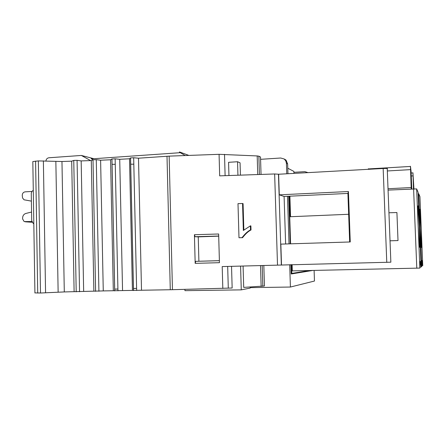 <?xml version="1.0" encoding="UTF-8"?>
<svg xmlns="http://www.w3.org/2000/svg" width="445" height="445" viewBox="0 0 445 445"><rect width="100%" height="100%" fill="white"/><g stroke="black" fill="none" stroke-linecap="round" stroke-linejoin="round"><path stroke-width="0.67" d="M308.007 172.621L304.875 171.659L293.923 172.304M293.961 173.394L293.895 171.42L287.781 168.216M287.959 173.728L287.642 163.949L286.424 163.276L285.779 160.845L284.144 158.982L280.7 158.014L260.575 159.321M185.181 155.55L180.303 152.685C179.24 152.034 179.107 151.834 179.897 152.079L188.847 155.416M92.844 159.872L91.614 158.882C90.825 158.236 90.986 158.019 92.104 158.236L81.363 155.45L48.889 157.775C47.203 158.047 46.213 159.121 45.913 160.99M92.304 158.837L92.293 158.287L93.962 158.72M286.424 163.276L286.764 173.789M287.487 196.29L289.022 243.871M289.695 264.725L290.413 287.036L250.224 287.637M33.82 223.824L33.258 223.49L31.701 220.609L31.272 193.725C31.328 192.157 31.996 191.044 33.28 190.388M81.363 155.45L90.624 160.595M114.665 289.133L117.908 289.016M133.422 288.477L136.598 288.366M34.921 292.888L40.501 293.016L64.297 291.931L103.268 290.913L172.432 289.701L232.157 288.015L231.534 266.327M250.207 287.053L250.235 288.054L241.273 289.867L240.578 266.082M241.273 289.867L184.936 290.663L184.909 289.384M261.043 174.434L260.509 157.024L258.857 156.189L257.188 155.939L219.073 154.32L169.15 156.128L138.501 158.203L141.504 290.162M222.817 288.432L222.205 266.577L390.855 262.188L387.25 168.928C388.135 168.51 386.772 168.366 383.162 168.494L278.626 174.24L274.643 173.967L219.674 175.858L219.073 154.32M195.171 263.351L219.446 262.684L218.645 233.998L194.421 234.715L195.171 263.351L195.761 261.337L219.391 260.653M250.513 229.92L251.013 229.97C248.421 231.183 245.601 233.753 242.564 237.686L238.987 237.741L242.041 237.652C245.089 233.714 247.91 231.139 250.513 229.92L250.39 225.86L243.343 230.477L242.553 203.499L237.997 203.643L238.987 237.741M251.013 229.97L250.891 225.921L250.39 225.86M243.849 230.054L243.076 203.615L242.553 203.499M138.501 158.203L133.667 157.747L130.569 157.914L129.506 158.765L132.426 290.312M129.506 158.765L119.722 159.31L122.553 290.496M119.722 159.31L115.138 158.815L111.956 158.96L110.566 159.772L100.609 160.217L96.27 159.672L93.005 159.799L91.297 160.573L81.168 160.912L77.08 160.328L73.759 160.417L71.701 161.173L61.966 161.507L38.342 160.912L32.824 161.563L32.83 161.908M133.811 164.183L130.658 164.205M115.255 164.311L112.04 164.333M71.701 161.173L74.115 291.681M81.168 160.912L83.66 291.414M91.297 160.573L93.873 291.147M100.609 160.217L103.268 290.913M110.566 159.772L113.314 290.691M243.081 266.015L243.704 287.403L264.452 285.99L263.824 265.454M349.659 241.985L347.907 193.43L284.099 196.451L285.623 243.977M240.422 175.146L240.061 162.809L237.541 161.735L228.569 162.319L228.947 175.541M237.936 175.23L237.541 161.735M278.626 174.24L279.282 194.843L348.429 191.528L350.254 241.963L280.845 244.127L281.501 264.92M279.282 194.843L284.099 196.451M348.429 191.528L347.907 193.43M219.391 260.692L195.761 261.337M218.706 236.15L198.248 236.879L198.893 261.187M194.421 234.715L195.116 236.718L198.248 236.879M195.116 236.718L218.706 236.022M242.564 237.686L242.041 237.652M287.642 163.949L286.046 160.122L284.867 159.393M312.713 270.454L291.197 273.992L290.897 264.692M290.223 243.838L288.683 196.234M289.751 216.754L289.105 196.796L288.699 196.662M290.413 287.036L314.465 281.034L314.109 270.427M312.507 270.46L291.197 273.959M309.803 270.521L291.581 273.425L291.297 264.686M291.536 264.68L291.82 273.419M419.863 268.085L420.275 261.476L421.137 267.011L418.105 192.312L416.659 188.908L419.863 268.085L292.32 270.894L292.115 264.664M421.765 265.743L422.75 265.648L419.941 196.64L418.712 193.742L418.161 193.658M416.659 188.908L388.068 190.093M422.661 265.721L421.999 260.509L421.771 266.477L421.12 266.605M421.465 247.448L421.204 228.825L419.913 209.25L420.147 227.796C420.664 239.727 421.103 246.274 421.465 247.448M289.984 216.743L289.322 196.206M290.563 216.715L289.901 196.178M390.026 240.795L398.008 240.567L396.912 212.532L388.947 212.782M348.657 214.284L289.728 216.754L290.607 243.827M398.008 240.567L390.031 240.817M418.016 205.863L418.217 225.932C418.784 238.904 419.279 246.029 419.702 247.298L419.468 227.139C418.94 214.907 418.456 207.815 418.016 205.863M421.031 267.1L419.985 267.122M411.213 188.947L410.451 166.263L411.058 171.147L411.775 188.919M368.427 168.744L368.232 169.311M413.472 188.836L412.938 172.749L413.933 188.814M31.984 191.45L25.143 191.845C23.363 192.145 22.395 193.308 22.25 195.333L22.567 197.981L24.052 199.799L31.389 201.123M31.562 212.037L25.866 213.45C23.808 214.145 22.717 215.697 22.6 218.106L22.612 218.962L24.163 221.588L31.829 221.521M227.679 266.433L228.291 288.221M169.15 156.128L172.449 289.701M277.508 265.087L274.643 173.967M170.279 289.745L167.003 156.239M133.667 157.747L136.648 290.49M133.467 290.546L130.518 157.947M43.371 160.868L45.568 292.838M40.501 293.016L38.342 160.912M35.589 161.101L37.719 293.055M58.139 292.176L55.853 161.468M61.966 161.507L64.297 291.931M76.206 291.853L73.759 160.417M77.08 160.328L79.555 291.759M95.614 291.336L93.005 159.799M96.27 159.672L98.912 291.258M114.704 290.902L111.929 158.976M115.138 158.815L117.947 290.835M278.459 174.162L281.34 264.936M224.508 154.337L225.109 175.675M257.75 174.551L257.188 155.939M258.857 156.189L259.418 174.49M386.772 262.383L383.162 168.494M262.188 265.498L262.828 286.33M261.148 286.474L260.514 265.543M418.712 193.742L421.671 266.561M416.793 268.218L413.594 188.83M388.012 188.73L411.169 187.551M410.451 169.628L387.328 170.963M412.949 175.881L411.252 175.975M25.287 221.816L32.118 222.266M133.522 290.552L130.569 157.914M32.824 161.563L34.921 293.005M114.732 290.902L111.956 158.96M284.144 158.982L285.757 159.9M421.293 246.669L421.576 246.702M419.485 246.352L419.841 246.391M368.288 168.928L410.401 166.452M411.136 173.005L412.899 172.905M180.303 152.685L91.614 158.882"/></g></svg>
